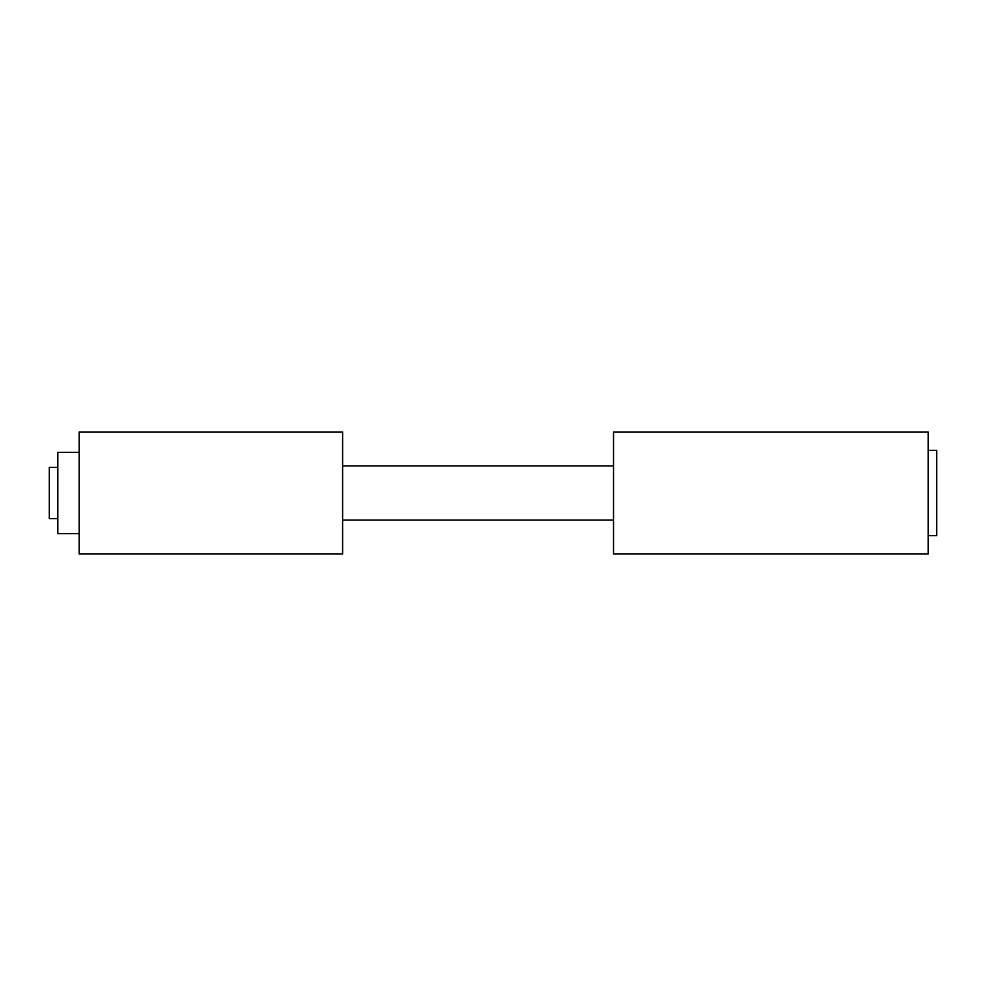 <?xml version="1.0" encoding="UTF-8"?>
<svg xmlns="http://www.w3.org/2000/svg" width="986" height="986" viewBox="0 0 986 986"><rect width="100%" height="100%" fill="white"/><g stroke="black" fill="none" stroke-linecap="round" stroke-linejoin="round"><path stroke-width="1.48" d="M928.171 450.331L936.7 450.331L936.7 535.669L928.171 535.669M57.829 518.599L49.3 518.599L49.3 467.401L57.829 467.401M79.163 452.364L57.829 452.364L57.829 533.636L79.163 533.636M342.61 520.09L613.526 520.09M342.61 465.91L613.526 465.91M613.526 431.991L613.526 554.009L928.171 554.009L928.171 431.991L613.526 431.991M79.163 554.009L79.163 431.991L342.61 431.991L342.61 554.009L79.163 554.009"/></g></svg>
